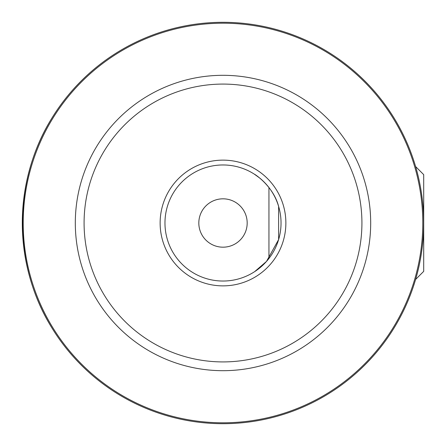 <?xml version="1.0" encoding="UTF-8"?>
<svg xmlns="http://www.w3.org/2000/svg" width="446" height="446" viewBox="0 0 446 446"><rect width="100%" height="100%" fill="white"/><g stroke="black" fill="none" stroke-linecap="round" stroke-linejoin="round"><path stroke-width="0.67" d="M268.944 187.543L268.944 258.457M259.661 178.015L254.292 174.124C255.753 174.715 273.56 186.891 278.616 206.42L278.616 239.58L266.507 261.406L254.722 271.597M414.05 284.492L415.594 279.469L423.7 271.363L423.7 223.1M423.7 222.9L423.7 174.637L415.594 166.531M281.036 223A58.036 58.036 0 0 1 193.982 273.259A58.036 58.036 0 0 1 193.982 172.741A58.036 58.036 0 0 1 281.036 223M254.415 271.792L255.998 270.739M259.711 267.951L264.16 263.909M413.793 285.278L413.704 285.546C413.169 286.349 423.594 260.47 423.7 223C423.611 185.636 413.158 159.568 413.704 160.454M413.821 160.8L415.07 164.775M51.803 327.743C12.783 265.013 12.783 180.987 51.803 118.257M198.821 223A24.179 24.179 0 0 0 235.092 243.94A24.179 24.179 0 0 0 235.092 202.06A24.179 24.179 0 0 0 198.821 223M423.7 223A200.7 200.7 0 0 1 122.65 396.812A200.7 200.7 0 0 1 122.65 49.188A200.7 200.7 0 0 1 423.7 223A200.7 200.7 0 0 1 122.65 396.812A200.7 200.7 0 0 1 122.65 49.188A200.7 200.7 0 0 1 423.7 223M285.869 223A62.869 62.869 0 0 1 191.563 277.445A62.869 62.869 0 0 1 191.563 168.555A62.869 62.869 0 0 1 285.869 223M361.923 223A138.923 138.923 0 0 1 153.541 343.308A138.923 138.923 0 0 1 153.541 102.691A138.923 138.923 0 0 1 361.923 223M370.687 223A147.687 147.687 0 0 1 149.154 350.902A147.687 147.687 0 0 1 149.154 95.098A147.687 147.687 0 0 1 370.687 223M422.791 223A199.791 199.791 0 0 1 123.102 396.026A199.791 199.791 0 0 1 123.102 49.974A199.791 199.791 0 0 1 422.791 223"/></g></svg>

